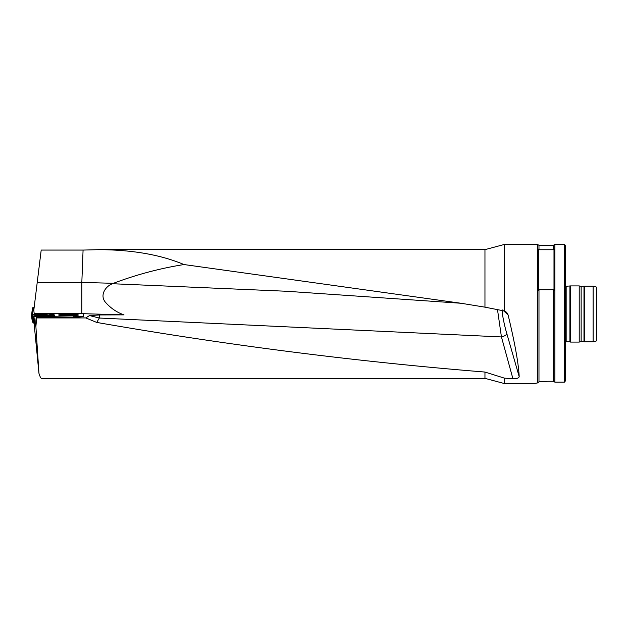 <?xml version="1.0" encoding="UTF-8"?>
<svg xmlns="http://www.w3.org/2000/svg" width="628" height="628" viewBox="0 0 628 628"><rect width="100%" height="100%" fill="white"/><g stroke="black" fill="none" stroke-linecap="round" stroke-linejoin="round"><path stroke-width="0.94" d="M83.077 250.07L41.197 250.07L37.225 282.412L81.828 282.412L83.077 250.07L99.075 249.654L484.957 249.654L484.957 307.163L460.936 303.245L183.98 264.545C160.792 254.795 132.492 249.834 99.075 249.654M36.196 317.101L36.675 317.925L35.89 326.536L35.443 325.744L36.196 317.101L73.131 317.101A10.433 0.636 0 0 0 83.563 316.465L83.563 314.353M36.675 317.925L85.793 317.925L89.506 315.554L99.821 314.95L99.318 318.035L89.506 315.554M81.891 313.662L123.983 314.864L99.821 314.95M37.225 282.412L33.81 310.208L34.234 314.086L35.09 313.662M35.082 313.717L34.265 313.717M81.828 313.655L81.828 282.412L113.409 283.314L112.553 283.73C105.842 285.976 99.35 295.105 105.433 302.241C110.685 308.191 116.863 312.399 123.983 314.864M34.069 323.216L38.952 373.315L35.89 326.536M35.639 323.467L35.239 323.428L35.443 325.744M41.479 378.346C40.804 378.323 39.964 376.643 38.952 373.315M502.777 310.114C501.042 308.387 503.632 322.933 506.804 333.57A5.22 1.978 163.8 0 1 501.434 336.938L99.318 318.035L96.72 322.423C226.127 345.039 355.542 361.579 484.957 372.051L484.957 378.346L504.425 383.567L533.996 383.567L537.474 382.947L537.474 244.433L504.425 244.433L504.425 310.993L506.592 312.273L508.076 314.856C514.834 342.888 518.547 363.494 519.199 376.69C518.704 378.174 516.609 378.849 512.919 378.715L501.434 336.938L497.486 309.541M96.72 322.423L85.793 317.925M183.98 264.545C160.062 268.337 136.535 274.593 113.409 283.314M504.425 310.993L484.957 307.163M484.957 372.051L504.425 378.142L504.425 383.567M504.425 378.142L512.919 378.715M538.337 290.34L538.973 289.72L553.354 289.72L553.99 290.34L553.99 249.12L553.354 249.74L538.973 249.74L538.337 249.12L538.337 290.34M538.973 249.74L538.973 245.305L537.474 244.433M553.354 289.72L553.354 381.267L554.862 382.154L553.354 381.267L547.906 381.267L538.973 381.855L537.474 382.947M547.906 381.267L538.973 381.855L538.973 289.72M553.354 249.74L553.354 245.305L554.862 244.433L564.423 244.433L564.423 382.154L565.294 381.078L564.423 382.154L554.862 382.154L554.862 244.433M564.423 244.433L565.294 245.305L565.294 381.078M596.6 314L596.6 340.886L593.122 341.82L593.122 286.18L596.6 287.114L596.6 314M583.985 286.439L583.985 341.561L581.143 341.561L581.143 286.439L584.425 286.18L584.425 341.82L593.122 341.82M581.143 286.439L579.212 285.921L579.212 342.079L581.143 341.561M569.918 286.258L569.918 341.742L566.166 341.742L566.166 286.258L570.514 285.921L570.514 342.079L579.212 342.079M54.259 316.771L53.372 316.645L54.259 316.771L54.346 315.751L55.123 317.101L54.346 315.405L53.459 315.703L54.346 315.405M42.571 315.539L53.459 315.358M59.024 315.201L58.569 315.028C58.09 314.275 78.861 314.243 78.382 314.997C78.892 315.641 61.787 315.821 59.024 315.201C61.348 314.659 75.596 314.644 77.935 315.17M42.571 315.382L34.791 315.405M34.587 315.044L51.794 314.966L54.534 314.039L35.349 313.372L73.131 313.372A10.433 0.636 0 0 1 83.563 314.008L83.563 316.465M73.131 317.101L55.123 316.755M73.131 316.755A10.433 0.636 0 0 0 83.563 316.12M31.557 315.287L32.672 322.219L31.4 315.021L34.148 314.094L39.305 314.079L35.042 314.071L35.097 313.584M49.722 314.133L53.773 314.228L49.722 314.133L49.722 313.647M53.372 316.645L47.485 316.143L53.372 316.645L53.459 315.703L44.706 315.719M40.522 314.079L45.42 314.094L40.899 314.204M39.148 314.094L47.139 314.204L39.148 314.094M41.856 313.953L42.68 314.228M43.473 314.228L44.564 314.173M41.275 315.594L46.158 316.01L41.597 315.751M39.909 315.484L47.869 316.284L39.909 315.484M42.17 315.782L43.222 315.908M44.023 315.978L44.863 315.774M32.672 322.219L33.253 322.227M31.4 315.021L32.389 322.195M31.84 315.311L32.397 315.327M38.795 314.644L38.277 314.769L39.054 314.926M46.488 314.958L47.139 314.644M32.185 314.809L31.636 314.856L32.42 307.806L34.124 307.657M32.42 307.806L31.636 314.856L32.146 314.856M35.647 323.365L33.755 323.153L33.143 322.023L32.35 314.903L33.143 322.023M33.755 323.153L33.064 316.206L32.35 314.911L38.638 315.389M33.064 316.206L33.943 316.331L34.634 323.279M42.932 317.101L33.943 316.331M39.509 315.994L43.819 316.795L47.83 316.724M461.038 303.261L286.674 291.266L112.553 283.73M508.076 314.856L503.578 310.774M506.804 333.57L519.199 376.69M39.752 314.102L39.752 313.615M39.36 314.086L39.36 313.6M38.928 314.063L38.928 313.576M49.848 314.141L49.848 313.655M33.245 307.736L32.491 314.447M41.401 378.346L484.957 378.346M484.957 249.654L504.425 244.433M538.973 245.305L553.354 245.305M584.425 286.18L593.122 286.18M583.985 341.561L584.425 341.82M570.514 285.921L579.212 285.921M569.918 341.742L570.514 342.079M566.166 341.742L565.294 341.97M566.166 286.258L565.294 286.03M47.139 314.903L47.139 314.204M38.795 314.903L38.795 314.204M47.806 316.983L47.869 316.284M39.486 316.253L39.548 315.554"/></g></svg>
